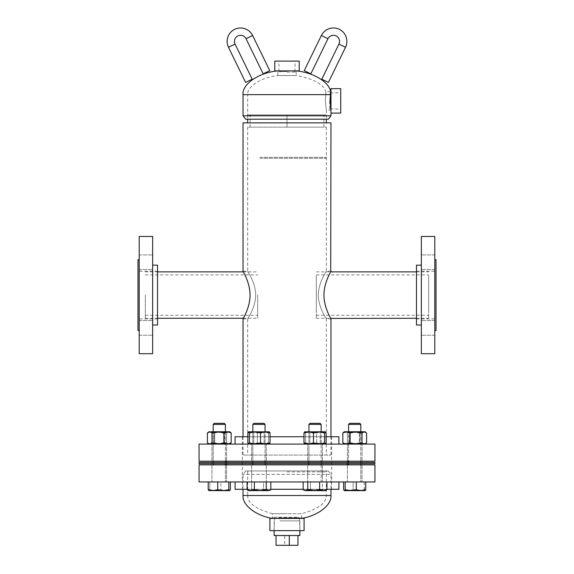 <?xml version="1.0" encoding="UTF-8"?>
<svg xmlns="http://www.w3.org/2000/svg" width="574" height="574" viewBox="0 0 574 574"><rect width="100%" height="100%" fill="white"/><g stroke="black" fill="none" stroke-linecap="round" stroke-linejoin="round"><path stroke-width="0.43" stroke-dasharray="2.87 2.15" d="M255.688 295.079C255.552 308.166 247.329 318.9 247.659 318.9C247.308 318.907 255.545 308.195 255.688 295.079C255.552 308.166 247.329 318.9 247.659 318.9C247.308 318.907 255.545 308.195 255.688 295.079C255.552 282.013 247.329 271.265 247.659 271.265C247.315 271.251 255.552 281.992 255.688 295.079C255.552 282.013 247.329 271.265 247.659 271.265C247.315 271.251 255.552 281.992 255.688 295.079M250.042 295.079C249.999 308.123 242.723 319.015 243.032 318.9C242.773 318.95 250.02 308.001 250.042 295.079C249.991 282.049 242.745 271.179 243.032 271.265C242.752 271.172 250.013 282.128 250.042 295.079M323.958 295.079C324.001 308.087 331.255 318.986 330.968 318.9C331.255 318.993 323.987 308.03 323.958 295.079C324.001 282.056 331.248 271.186 330.968 271.265C331.255 271.193 324.001 282.042 323.958 295.079M330.717 318.419L330.968 318.9L326.341 318.9L326.341 455.082L247.659 455.082L330.968 455.082L243.032 455.082L326.341 455.082M318.312 295.079C318.448 308.152 326.671 318.9 326.341 318.9C326.685 318.914 318.448 308.173 318.312 295.079C318.448 308.152 326.671 318.9 326.341 318.9C326.685 318.914 318.448 308.173 318.312 295.079C318.448 281.999 326.671 271.265 326.341 271.265C326.692 271.258 318.455 281.97 318.312 295.079C318.448 281.999 326.671 271.265 326.341 271.265C326.692 271.258 318.455 281.97 318.312 295.079M330.968 122.865L243.032 122.865M287 122.865L326.341 122.865L287 122.865M243.032 94.645L330.452 94.645L330.653 91.718L325.853 91.718L325.759 94.645L325.853 91.718C323.112 83.969 313.217 78.573 296.162 75.546L287 75.546L296.162 75.546L296.162 70.882L277.838 70.882L296.162 70.882M330.452 94.645L330.007 100.88L330.968 110.043L326.341 110.043L326.341 119.198L247.659 119.198L247.659 94.645L325.759 94.645L325.257 100.88L326.341 110.043L325.257 100.88L325.759 94.645L247.659 94.645C246.755 87.822 259.096 77.598 277.838 75.546L287 75.546L277.838 75.546L277.838 70.882M330.968 110.043L330.968 88.669M247.659 114.929L247.659 119.198L326.341 119.198L326.341 114.929L247.659 114.929L326.341 114.929M330.968 115.79L243.032 115.79M245.643 119.198L328.357 119.198M301.659 518.43L301.659 513.701L287 513.701L301.659 513.701C318.175 509.102 326.405 503.039 326.341 495.52L326.341 470.96L247.659 470.96L247.659 495.52L326.341 495.52L247.659 495.52C247.595 503.039 255.825 509.102 272.341 513.701L287 513.701L272.341 513.701L272.341 518.43L301.659 518.43L272.341 518.43M328.357 470.96L245.643 470.96L328.357 470.96L330.968 474.375L243.032 474.375L330.968 474.375L330.968 489.285M245.643 470.96L243.032 474.375L243.032 489.285M247.659 470.96L326.341 470.96M277.938 530.641L299.85 530.641L277.938 530.641M278.211 517.726L299.463 517.726L278.211 517.726M279.136 517.726L298.15 517.726L279.136 517.726M279.136 517.196L298.15 517.196L279.136 517.196M269.902 518.43L304.098 518.43M269.902 530.641L304.098 530.641M296.909 517.196L272.951 517.196L296.909 517.196M296.909 518.43L272.951 518.43L296.909 518.43M299.212 61.109L274.788 61.109M287 71.549L279.108 71.549L287 71.549M287 72.109L296.012 72.109L287 72.109M299.212 70.882L274.788 70.882M340.741 113.092L340.741 88.669M330.301 100.88L330.301 92.988L330.301 100.88M329.741 100.88L329.741 109.892L329.741 100.88M274.15 535.528L299.85 535.528M279.976 520.869L299.85 520.869L279.976 520.869M276.044 535.528L297.956 535.528L276.044 535.528M276.044 545.3L284.704 545.3L284.704 535.528M284.704 545.3L297.956 545.3M257.683 295.079L257.683 318.29L257.683 295.079M145.315 295.079L145.315 318.29L145.315 295.079M428.685 309.364L428.685 274.889L428.685 309.364M316.317 309.364L316.317 274.889L316.317 309.364M316.317 278.67L316.317 318.29L316.317 278.67M428.685 278.67L428.685 318.29L428.685 278.67M421.352 327.898L421.352 335.23L421.352 327.898M434.791 327.898L434.791 335.23L434.791 327.898M421.352 262.261L421.352 269.593L421.352 262.261M434.791 262.261L434.791 269.593L434.791 262.261M416.466 325.006L416.466 265.159M421.352 353.706L421.352 236.452M434.791 353.706L434.791 236.452M436.01 330.502L436.01 259.663M421.352 295.079L421.352 325.006L421.352 295.079M152.648 262.261L152.648 269.593L152.648 262.261M139.209 262.261L139.209 269.593L139.209 262.261M152.648 327.898L152.648 335.23L152.648 327.898M139.209 327.898L139.209 335.23L139.209 327.898M157.534 265.159L157.534 325.006M152.648 236.452L152.648 353.706M139.209 236.452L139.209 353.706M137.99 259.663L137.99 330.502M152.648 295.079L152.648 265.159L152.648 295.079M219.297 444.089L211.964 444.089L219.297 444.089M219.297 461.195L211.964 461.195L219.297 461.195M258.953 444.089L266.286 444.089L258.953 444.089M258.953 461.195L266.286 461.195L258.953 461.195M315.047 444.089L307.714 444.089L315.047 444.089M315.047 461.195L307.714 461.195L315.047 461.195M354.703 444.089L362.036 444.089L354.703 444.089M354.703 461.195L362.036 461.195L354.703 461.195M235.089 436.764L338.911 436.764M326.118 436.764L303.976 436.764M199.056 444.089L374.944 444.089M199.056 461.195L374.944 461.195M287 462.414L347.457 462.414L287 462.414M270.024 436.764L247.882 436.764M287 444.089L235.089 444.089L287 444.089M354.703 481.959L362.036 481.959L354.703 481.959M354.703 464.854L362.036 464.854L354.703 464.854M315.047 481.959L307.714 481.959L315.047 481.959M315.047 464.854L307.714 464.854L315.047 464.854M258.953 481.959L266.286 481.959L258.953 481.959M258.953 464.854L266.286 464.854L258.953 464.854M219.297 481.959L211.964 481.959L219.297 481.959M219.297 464.854L211.964 464.854L219.297 464.854M338.911 489.285L235.089 489.285M247.078 489.285L270.835 489.285M374.944 481.959L199.056 481.959M374.944 464.854L199.056 464.854M287 463.634L226.543 463.634L287 463.634M303.165 489.285L326.922 489.285M287 481.959L338.911 481.959L287 481.959M222.102 463.634L211.964 463.634L222.102 463.634M222.102 462.414L211.964 462.414L222.102 462.414M261.758 463.634L251.627 463.634L261.758 463.634M261.758 462.414L251.627 462.414L261.758 462.414M317.853 463.634L307.714 463.634L317.853 463.634M317.853 462.414L307.714 462.414L317.853 462.414M357.509 463.634L347.378 463.634L357.509 463.634M357.509 462.414L347.378 462.414L357.509 462.414M304.091 463.634L242.343 463.634L304.091 463.634M304.091 462.414L242.343 462.414L304.091 462.414M374.944 462.414L199.056 462.414M374.944 463.634L199.056 463.634M360.809 424.387L348.597 424.387L360.809 424.387L348.597 424.387L349.652 423.332L359.755 423.332M357.042 481.959L348.597 481.959L357.042 481.959M343.632 481.959L356.267 481.959L343.632 481.959L343.632 489.708L344.414 490.634L345.196 489.708L350.736 490.634L356.267 489.708L361.024 490.634L365.774 489.708L365.774 481.959L356.267 481.959L356.267 489.708M344.242 490.583L348.389 490.634L343.632 489.708L348.389 490.634L353.139 489.708L348.389 490.634L344.242 490.583M345.196 481.959L345.196 489.708M364.433 490.139L364.21 481.959L365.774 481.959L353.139 481.959L353.139 489.708L358.678 490.634L353.139 489.708L353.139 481.959L364.21 481.959L364.21 489.708L358.678 490.634L365.086 490.634L344.414 490.634M348.389 490.634L358.678 490.634L364.21 489.708L364.992 490.634L350.736 490.634M349.064 444.075L360.809 444.075L349.064 444.075M360.35 444.089L348.597 444.089L360.35 444.089M349.91 443.429L359.898 443.429L349.91 443.429M349.064 431.763L360.809 431.763L349.064 431.763M359.503 432.401L349.516 432.401L359.503 432.401M365.086 431.763L344.328 431.763L347.413 432.983L347.413 442.87L353.354 444.089L345.118 444.089L347.413 442.87L347.413 432.983L353.354 431.763L347.413 432.983L345.118 431.763L353.354 431.763L359.288 432.983L359.288 442.87L362.94 444.089L353.354 444.089L359.288 442.87L359.288 432.983L362.94 431.763L359.288 432.983L353.354 431.763L365.086 431.763L364.289 431.763L366.585 432.983L362.94 431.763L366.585 432.983L366.585 442.87L364.289 444.089L365.086 444.089L362.94 444.089L366.585 442.87L362.94 444.089L359.288 442.87L353.354 444.089L347.413 442.87L344.328 444.089L346.474 444.089L342.829 442.87L342.829 432.983L346.474 431.763L350.118 432.983L356.059 431.763L362 432.983L362 442.87L356.059 444.089L346.474 444.089L350.118 442.87L350.118 432.983M350.118 442.87L356.059 444.089L364.289 444.089L362 442.87M364.289 431.763L362 432.983M362.94 431.763L345.118 431.763L343.474 432.409L345.118 431.763L344.328 431.763L343.474 432.409M345.118 444.089L343.474 443.444L345.118 444.089L365.086 444.089L345.118 444.089M310.828 73.852L304.234 70.645M321.806 79.212L328.393 82.419M287 470.96L326.082 470.96L287 470.96M287 471.9L326.082 471.9L287 471.9M259.914 157.348L326.082 157.348L259.914 157.348M259.914 158.288L326.082 158.288L259.914 158.288M287 127.141L247.659 127.141L287 127.141L287 114.929L250.106 114.929L287 114.929L287.007 127.141L323.894 127.141L287.007 127.141L287 114.929L287.007 127.141L250.106 127.141L326.341 127.141L287.007 127.141M356.267 481.959L365.774 481.959M321.153 424.387L308.934 424.387L320.687 424.387L308.934 424.387L309.996 423.332L320.091 423.332L309.996 423.332L320.091 423.332L321.153 424.387L320.687 424.387L321.153 424.387L321.153 481.959L308.934 481.959L321.153 481.959L308.934 481.959L321.153 481.959L321.153 464.854M310.462 489.708L316.396 490.634L322.337 489.708L324.633 490.634L326.276 490.139L324.633 490.634L306.81 490.634L310.462 489.708L306.81 490.634L303.165 489.708L306.81 490.634L316.396 490.634L310.462 489.708L310.462 481.959L303.165 481.959L326.922 481.959L310.462 481.959L310.462 489.708M326.922 481.959L303.165 481.959L322.337 481.959L322.337 489.708L316.396 490.634L324.633 490.634L322.337 489.708L322.337 481.959L326.922 481.959L326.922 489.708L325.422 490.634L323.277 490.634L326.922 489.708M304.665 490.634L306.81 490.634L303.811 490.139L305.454 490.634L307.75 489.708L313.691 490.634L319.632 489.708L323.277 490.634L304.665 490.634M254.289 423.332L264.004 423.332L254.289 423.332M253.313 424.387L265.066 424.387L253.313 424.387M253.313 481.959L265.066 481.959L253.313 481.959M263.538 489.708L267.19 490.634L270.835 489.708L267.19 490.634L257.604 490.634L263.538 489.708L257.604 490.634L251.663 489.708L257.604 490.634L267.19 490.634L263.538 489.708L263.538 481.959L251.663 481.959L251.663 489.708L249.367 490.634L251.663 489.708L251.663 481.959L247.078 481.959L270.835 481.959L263.538 481.959L263.538 489.708M270.189 490.139L269.335 490.634L248.578 490.634L247.724 490.139L249.367 490.634L248.578 490.634L257.604 490.634L249.367 490.634L247.078 489.708L250.723 490.634L254.368 489.708L260.309 490.634L266.25 489.708L268.546 490.634L270.189 490.139L270.835 489.708L270.835 481.959L266.25 481.959L266.25 489.708M217.359 423.332L224.348 423.332L217.359 423.332M216.958 424.387L225.403 424.387L216.958 424.387M216.958 481.959L225.403 481.959L216.958 481.959M217.733 481.959L217.733 489.708L223.264 490.634L215.322 490.634L209.79 489.708L209.79 481.959L230.368 481.959L208.226 481.959L230.368 481.959L220.861 481.959L220.861 489.708L225.611 490.634L230.368 489.708L225.611 490.634L220.861 489.708L215.322 490.634L220.861 489.708L220.861 481.959L209.79 481.959L209.79 489.708L215.322 490.634L209.008 490.634L209.79 489.708L208.828 490.583L225.611 490.634M225.403 424.387L213.191 424.387L214.246 423.332L224.348 423.332M230.368 481.959L230.368 489.708M228.804 481.959L228.804 489.708L229.586 490.634L229.995 490.361M208.226 481.959L208.226 489.708L212.976 490.634L223.264 490.634L228.804 489.708M208.599 490.361L212.976 490.634L217.733 489.708M223.264 490.634L229.672 490.634M265.066 424.387L252.847 424.387L253.909 423.332L264.004 423.332L265.066 424.387L265.066 464.854M266.25 481.959L270.835 481.959M254.368 481.959L254.368 489.708M247.078 481.959L247.078 489.708M303.165 481.959L303.165 489.708L303.811 490.139M319.632 481.959L319.632 489.708M307.75 481.959L307.75 489.708M312.708 444.075L321.153 444.075L312.708 444.075M317.379 444.089L308.934 444.089L317.379 444.089M313.06 443.429L320.235 443.429L313.06 443.429M312.708 431.763L321.153 431.763L312.708 431.763M317.027 432.401L309.852 432.401L317.027 432.401M316.611 442.87L316.611 432.983L321.361 431.763L326.118 432.983L321.361 431.763L311.072 431.763L316.611 432.983L311.072 431.763L304.758 431.763L305.54 432.983L311.072 431.763L305.54 432.983L304.579 431.827L303.976 432.983L308.726 431.763L313.483 432.983L313.483 442.87L308.726 444.089L304.665 444.089L305.54 442.87L305.54 432.983L305.54 442.87L311.072 444.089L316.611 442.87L321.361 444.089L326.118 442.87L326.118 432.983L325.508 431.827L321.361 431.763L316.611 432.983L316.611 442.87L311.072 444.089L325.508 444.025L321.361 444.089L316.611 442.87M304.579 444.025L311.072 444.089L305.54 442.87L304.665 444.089L325.336 444.089L326.118 442.87L321.361 444.089L304.758 444.089L303.976 442.87L303.976 432.983M261.292 444.075L252.847 444.075L261.292 444.075M256.621 444.089L265.066 444.089L256.621 444.089M260.94 443.429L253.765 443.429L260.94 443.429M261.292 431.763L252.847 431.763L261.292 431.763M256.973 432.401L264.148 432.401L256.973 432.401M260.517 432.983L265.274 431.763L254.985 431.763L260.517 432.983L260.517 442.87L254.985 444.089L248.578 444.089L252.639 444.089L247.882 442.87L252.639 444.089L257.389 442.87L262.928 444.089L268.46 442.87L268.46 432.983L269.242 431.763L262.928 431.763L268.46 432.983L262.928 431.763L252.639 431.763L257.389 432.983L262.928 431.763L257.389 432.983L252.639 431.763L248.578 431.763L252.639 431.763L247.882 432.983L252.639 431.763L269.242 431.763L268.46 432.983L268.46 442.87L269.335 444.089L265.274 444.089L270.024 442.87L270.024 432.983L269.242 431.763M257.389 442.87L257.389 432.983L257.389 442.87L252.639 444.089L269.242 444.089L268.46 442.87L262.928 444.089L257.389 442.87M249.446 442.87L254.985 444.089L269.335 444.089L248.578 444.089L249.446 442.87L249.446 432.983L248.664 431.763L247.882 432.983L247.882 442.87L248.578 444.089M224.936 444.075L213.191 444.075L224.936 444.075M213.65 444.089L225.403 444.089L213.65 444.089M224.09 443.429L214.102 443.429L224.09 443.429M224.936 431.763L213.191 431.763L224.936 431.763M214.497 432.401L224.484 432.401L214.497 432.401M230.045 432.093L211.06 431.763L207.415 432.983L211.06 431.763L214.712 432.983L220.646 431.763L226.587 432.983L228.883 431.763L230.526 432.409M212 432.983L217.941 431.763L209.711 431.763L212 432.983L212 442.87L208.914 444.089L211.06 444.089L207.415 442.87L211.06 444.089L214.712 442.87L214.712 432.983L211.06 431.763L220.646 431.763L214.712 432.983L214.712 442.87L220.646 444.089L226.587 442.87L226.587 432.983L220.646 431.763L228.883 431.763L226.587 432.983L226.587 442.87L228.883 444.089L230.526 443.444M209.711 431.763L208.061 432.409L209.711 431.763L208.914 431.763L211.06 431.763M212 442.87L217.941 444.089L208.914 444.089L208.061 443.444L209.711 444.089L217.941 444.089L223.882 442.87L223.882 432.983L227.526 431.763L231.171 432.983L231.171 442.87L227.526 444.089L217.941 444.089L229.672 444.089L227.526 444.089L223.882 442.87M230.045 443.759L211.06 444.089L229.672 444.089L226.587 442.87L220.646 444.089L214.712 442.87L211.06 444.089L208.914 444.089M207.415 442.87L207.415 432.983M229.672 431.763L217.941 431.763L223.882 432.983M248.664 431.763L254.985 431.763L249.446 432.983M269.421 431.827L265.274 431.763L270.024 432.983M260.517 442.87L265.274 444.089L248.664 444.089M270.024 442.87L269.242 444.089M303.976 442.87L308.726 444.089L319.015 444.089L313.483 442.87M324.554 442.87L325.336 444.089L319.015 444.089L324.554 442.87L324.554 432.983L319.015 431.763L313.483 432.983M324.554 432.983L325.336 431.763L304.579 431.827M304.758 431.763L325.336 431.763M269.766 70.645L263.172 73.852M245.607 82.419L252.194 79.212M330.968 495.52L243.032 495.52M327.955 38.723L321.368 35.516M338.933 44.083L345.519 47.29M252.632 35.516L246.045 38.723M228.481 47.29L235.067 44.083M243.032 318.9L247.659 318.9L247.659 455.082M247.659 127.141L247.659 271.265L243.032 271.265M330.968 436.764L330.968 455.082M243.032 436.764L243.032 455.082M326.341 127.141L326.341 271.265L330.968 271.265M299.463 517.726L299.85 530.641L299.85 520.869M298.15 517.196L298.15 517.726M272.951 517.196L272.951 518.43M301.049 517.196L301.049 518.43M275.85 517.196L275.85 517.726M274.537 517.726L274.15 530.641L274.15 520.869M279.108 71.549L278.792 61.109M280.134 72.109L280.134 71.549M296.012 72.109L296.012 70.882M277.988 72.109L277.988 70.882M293.866 72.109L293.866 71.549M294.892 71.549L295.208 61.109M330.301 92.988L340.741 92.672M329.741 94.014L330.301 94.014M329.741 109.892L330.94 109.892M329.741 91.869L330.653 91.869M329.741 107.747L330.301 107.747M330.301 108.773L340.741 109.089M145.315 315.277L257.683 315.277M145.315 271.875L157.534 271.875M243.354 271.875L257.683 271.875M145.315 318.29L157.534 318.29M243.354 318.29L257.683 318.29M145.315 274.889L257.683 274.889M316.317 315.277L428.685 315.277M316.317 271.875L330.646 271.875M416.466 271.875L428.685 271.875M316.317 318.29L330.646 318.29M416.466 318.29L428.685 318.29M316.317 274.889L428.685 274.889M434.791 335.23L421.352 335.23L434.791 335.23M434.791 269.593L421.352 269.593L434.791 269.593M416.466 318.922L436.01 318.922M416.466 271.244L436.01 271.244M434.791 320.572L421.352 320.572L434.791 320.572M434.791 254.935L421.352 254.935L434.791 254.935M139.209 254.935L152.648 254.935L139.209 254.935M139.209 320.572L152.648 320.572L139.209 320.572M157.534 271.244L137.99 271.244M157.534 318.922L137.99 318.922M139.209 269.593L152.648 269.593L139.209 269.593M139.209 335.23L152.648 335.23L139.209 335.23M211.964 461.195L211.964 444.089L211.964 461.195M251.627 461.195L251.627 444.089L251.627 461.195M307.714 461.195L307.714 444.089L307.714 461.195M347.378 461.195L347.378 444.089L347.378 461.195M242.343 436.764L242.343 489.285M331.657 436.764L331.657 489.285M266.286 461.195L266.286 444.089L266.286 461.195M322.373 461.195L322.373 444.089L322.373 461.195M362.036 461.195L362.036 444.089L362.036 461.195M226.622 461.195L226.622 444.089L226.622 461.195M362.036 464.854L362.036 481.959L362.036 464.854M322.373 464.854L322.373 481.959L322.373 464.854M266.286 464.854L266.286 481.959L266.286 464.854M226.622 464.854L226.622 481.959L226.622 464.854M307.714 464.854L307.714 481.959L307.714 464.854M251.627 464.854L251.627 481.959L251.627 464.854M211.964 464.854L211.964 481.959L211.964 464.854M347.378 464.854L347.378 481.959L347.378 464.854M226.622 462.414L226.622 463.634L226.622 462.414M266.286 462.414L266.286 463.634L266.286 462.414M322.373 462.414L322.373 463.634L322.373 462.414M362.036 462.414L362.036 463.634L362.036 462.414M251.627 462.414L251.627 463.634L251.627 462.414M307.714 462.414L307.714 463.634L307.714 462.414M347.378 462.414L347.378 463.634L347.378 462.414M211.964 462.414L211.964 463.634L211.964 462.414M348.597 424.387L348.597 464.854M360.809 431.763L360.809 461.195L360.809 431.763L359.898 432.401L360.809 431.763M360.809 462.414L360.809 463.634L360.809 462.414M360.809 464.854L360.809 481.959L360.809 464.854M360.809 444.089L359.898 443.429L359.898 432.401L359.898 443.429L360.809 444.089M348.597 431.763L349.516 432.401L349.516 443.429L348.597 444.089L349.516 443.429L349.516 432.401L348.597 431.763L348.597 461.195M344.328 444.089L343.474 443.444M326.082 470.96L326.082 471.9M247.918 470.96L247.918 471.9M326.082 157.348L326.082 158.288M247.918 157.348L247.918 158.288M323.894 127.141L323.894 114.929M250.106 127.141L250.106 114.929M348.597 462.414L348.597 463.634M308.934 431.763L309.852 432.401L309.852 443.429L308.934 444.089L309.852 443.429L309.852 432.401L308.934 431.763L308.934 461.195M308.934 462.414L308.934 463.634M308.934 464.854L308.934 424.387M321.153 431.763L320.235 432.401L320.235 443.429L321.153 444.089L320.235 443.429L320.235 432.401L321.153 431.763L321.153 461.195M321.153 462.414L321.153 463.634M265.066 431.763L264.148 432.401L264.148 443.429L265.066 444.089L264.148 443.429L264.148 432.401L265.066 431.763L265.066 461.195M265.066 462.414L265.066 463.634M252.847 431.763L253.765 432.401L253.765 443.429L252.847 444.089L253.765 443.429L253.765 432.401L252.847 431.763L252.847 461.195M252.847 462.414L252.847 463.634M252.847 464.854L252.847 424.387M225.403 431.763L225.403 461.195L225.403 431.763L224.484 432.401L225.403 431.763M225.403 462.414L225.403 463.634L225.403 462.414M225.403 464.854L225.403 481.959L225.403 464.854M213.191 431.763L214.102 432.401L214.102 443.429L213.191 444.089L214.102 443.429L214.102 432.401L213.191 431.763L213.191 461.195M213.191 462.414L213.191 463.634M213.191 464.854L213.191 424.387M224.484 443.429L224.484 432.401L224.484 443.429L225.403 444.075L224.484 443.429"/><path stroke-width="0.86" d="M250.042 295.079C249.999 308.123 242.723 319.015 243.032 318.9C242.773 318.95 250.02 308.001 250.042 295.079C249.991 282.049 242.745 271.179 243.032 271.265C242.752 271.172 250.013 282.128 250.042 295.079M416.466 318.29L330.717 318.419M323.958 295.079C324.001 308.087 331.255 318.986 330.968 318.9C331.255 318.993 323.987 308.03 323.958 295.079C324.001 282.056 331.248 271.186 330.968 271.265C331.255 271.193 324.001 282.042 323.958 295.079M243.032 271.265L243.032 122.865L330.968 122.865L330.717 271.739M330.968 110.043L330.007 100.88L330.452 94.645L243.032 94.645C241.862 84.17 259.053 72.432 277.838 70.882M330.452 94.645L330.653 91.718C329.376 82.139 313.318 72.432 296.162 70.882M328.357 119.198L245.643 119.198L243.032 115.79L330.968 115.79L328.357 119.198M243.032 94.645L243.032 115.79M330.968 113.092L340.741 113.092L340.741 88.669L330.968 88.669L330.968 115.79M272.341 518.43C255.825 515.667 242.228 505.048 243.032 495.52L330.968 495.52C331.772 505.048 318.175 515.667 301.659 518.43M330.968 495.52L330.968 489.285M243.032 495.52L243.032 489.285M299.061 518.43L269.902 518.43L269.902 530.641L304.098 530.641L304.098 518.43L299.061 518.43M287 70.882L299.212 70.882L299.212 61.109L274.788 61.109L274.788 70.882L287 70.882M299.85 530.641L299.85 535.528L274.15 535.528L274.15 530.641M297.956 535.528L297.956 545.3L276.044 545.3L276.044 535.528M289.296 545.3L289.296 535.528M421.352 265.159L416.466 265.159L416.466 325.006L421.352 325.006M421.352 236.452L421.352 353.706L434.791 353.706L434.791 236.452L421.352 236.452M434.791 259.663L436.01 259.663L436.01 330.502L434.791 330.502M152.648 325.006L157.534 325.006L157.534 265.159L152.648 265.159M152.648 353.706L152.648 236.452L139.209 236.452L139.209 353.706L152.648 353.706M139.209 330.502L137.99 330.502L137.99 259.663L139.209 259.663M338.911 444.089L338.911 436.764L326.118 436.764M303.976 436.764L270.024 436.764M374.944 444.089L199.056 444.089L199.056 461.195L374.944 461.195L374.944 444.089M247.882 436.764L235.089 436.764L235.089 444.089M235.089 481.959L235.089 489.285L247.078 489.285M270.835 489.285L303.165 489.285M199.056 481.959L374.944 481.959L374.944 464.854L199.056 464.854L199.056 481.959M326.922 489.285L338.911 489.285L338.911 481.959M199.056 462.414L374.944 462.414L374.944 463.634L199.056 463.634L199.056 462.414M365.774 481.959L365.774 489.708L364.992 490.634L364.21 489.708M356.267 481.959L356.267 489.708L348.389 490.634M343.474 432.409L344.328 431.763L346.474 431.763L342.829 432.983L342.829 442.87L346.474 444.089L350.118 442.87L350.118 432.983L346.474 431.763L356.059 431.763L350.118 432.983M321.368 35.516A13.439 13.439 0 0 1 339.334 29.324A13.439 13.439 0 0 1 345.519 47.29L328.393 82.419L321.806 79.212L338.933 44.083A6.106 6.106 0 0 0 336.127 35.918A6.106 6.106 0 0 0 327.955 38.723L310.828 73.852L304.234 70.645L321.368 35.516L327.955 38.723M359.755 423.332L360.809 424.387L359.755 423.332L349.652 423.332L348.597 424.387L348.597 431.763M360.809 424.387L360.809 431.763L360.809 424.387L348.597 424.387M343.632 481.959L343.632 489.708L344.414 490.634L345.196 489.708L345.196 481.959M364.992 490.634L365.774 489.708L361.024 490.634L350.736 490.634L345.196 489.708M365.086 490.634L361.024 490.634L356.267 489.708M350.736 490.634L344.414 490.634M308.934 424.387L321.153 424.387L320.091 423.332L309.996 423.332L308.934 424.387L308.934 431.763M303.165 481.959L303.165 489.708L305.454 490.634L313.691 490.634L307.75 489.708L305.454 490.634L303.811 490.139M307.75 481.959L307.75 489.708M319.632 489.708L313.691 490.634L323.277 490.634L319.632 489.708L319.632 481.959M326.922 489.708L323.277 490.634L325.422 490.634L326.922 489.708L326.922 481.959M252.847 424.387L265.066 424.387L264.004 423.332L253.909 423.332L252.847 424.387L252.847 431.763M270.835 481.959L270.835 489.708L270.189 490.139L268.546 490.634L266.25 489.708L260.309 490.634L254.368 489.708L250.723 490.634L247.078 489.708L248.578 490.634L269.335 490.634L270.189 490.139M247.078 481.959L247.078 489.708M254.368 481.959L254.368 489.708M266.25 481.959L266.25 489.708M224.348 423.332L225.403 424.387L224.348 423.332L214.246 423.332L213.191 424.387L213.191 431.763M225.403 424.387L225.403 431.763L225.403 424.387L213.191 424.387M230.368 481.959L230.368 489.708L229.586 490.634L228.804 489.708L223.264 490.634L217.733 489.708L212.976 490.634L208.226 489.708L209.008 490.634L208.226 489.708L208.226 481.959M228.804 481.959L228.804 489.708M217.733 481.959L217.733 489.708M208.828 490.583L229.586 490.634L230.368 489.708M223.264 490.634L225.611 490.634M362 432.983L356.059 431.763L364.289 431.763L362 432.983L362 442.87L364.289 444.089L365.939 443.444L366.585 442.87L366.585 432.983L364.289 431.763L365.918 432.394L365.086 431.763M362 442.87L356.059 444.089L350.118 442.87M364.289 431.763L362.94 431.763M326.118 442.87L326.118 432.983L325.336 431.763L324.554 432.983L324.554 442.87L325.336 444.089L326.118 442.87M324.554 442.87L319.015 444.089L313.483 442.87L313.483 432.983L319.015 431.763L324.554 432.983M313.483 432.983L308.726 431.763L303.976 432.983L304.758 431.763M313.483 442.87L308.726 444.089L303.976 442.87L303.976 432.983M303.976 442.87L304.758 444.089M304.579 431.827L325.336 431.763M269.242 431.763L270.024 432.983L265.274 431.763L260.517 432.983L260.517 442.87L265.274 444.089L270.024 442.87L270.024 432.983M269.242 444.089L270.024 442.87M260.517 442.87L254.985 444.089L249.446 442.87L249.446 432.983L254.985 431.763L260.517 432.983M249.446 432.983L248.664 431.763L247.882 432.983L247.882 442.87L248.578 444.089M249.446 442.87L248.664 444.089M248.664 431.763L269.421 431.827M223.882 442.87L227.526 444.089L231.171 442.87L230.526 443.444L231.171 442.87L231.171 432.983L227.526 431.763L223.882 432.983L217.941 431.763L212 432.983L212 442.87L217.941 444.089L223.882 442.87L223.882 432.983M207.415 442.87L208.061 443.444L207.415 442.87L207.415 432.983L209.711 431.763L212 432.983M208.914 444.089L208.061 443.444L209.711 444.089L212 442.87M211.06 431.763L229.672 431.763L231.171 432.983L230.045 432.093M207.415 432.983L208.914 431.763L209.711 431.763M230.526 443.444L230.045 443.759M235.067 44.083A6.106 6.106 0 0 1 237.873 35.918A6.106 6.106 0 0 1 246.045 38.723L252.632 35.516A13.439 13.439 0 0 0 234.666 29.324A13.439 13.439 0 0 0 228.481 47.29L245.607 82.419L252.194 79.212L235.067 44.083L228.481 47.29M246.045 38.723L263.172 73.852L266.472 72.252L269.766 70.645L252.632 35.516M345.519 47.29L338.933 44.083M330.968 318.9L330.968 436.764M243.032 318.9L243.032 436.764M157.534 271.875L243.354 271.875M157.534 318.29L243.354 318.29M330.646 271.875L416.466 271.875M347.457 461.195L347.457 462.414M226.543 461.195L226.543 462.414M226.543 464.854L226.543 463.634M347.457 464.854L347.457 463.634M360.809 461.195L360.809 462.414L360.809 461.195M360.809 463.634L360.809 464.854L360.809 463.634M365.086 444.089L365.918 443.458L365.086 444.089M247.659 122.865L247.659 119.198M326.341 122.865L326.341 119.198M348.597 461.195L348.597 462.414M348.597 463.634L348.597 464.854M308.934 461.195L308.934 462.414M308.934 463.634L308.934 464.854M321.153 424.387L321.153 431.763M321.153 461.195L321.153 462.414M321.153 463.634L321.153 464.854M265.066 424.387L265.066 431.763M265.066 461.195L265.066 462.414M265.066 463.634L265.066 464.854M252.847 461.195L252.847 462.414M252.847 463.634L252.847 464.854M225.403 461.195L225.403 462.414L225.403 461.195M225.403 463.634L225.403 464.854L225.403 463.634M213.191 461.195L213.191 462.414M213.191 463.634L213.191 464.854M344.328 444.089L343.474 443.444M229.672 431.763L230.526 432.409"/></g></svg>
